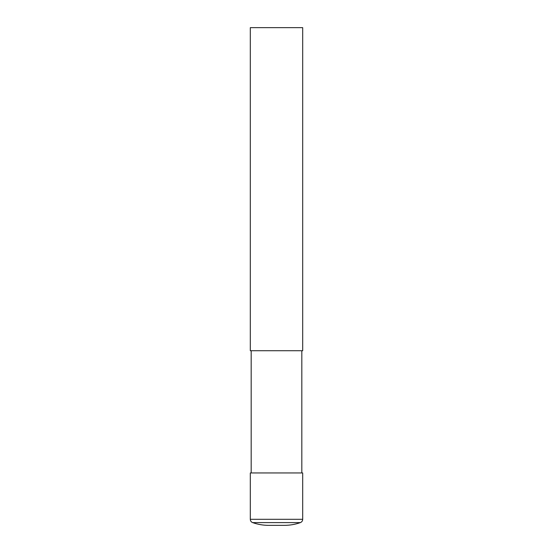 <?xml version="1.0" encoding="UTF-8"?>
<svg xmlns="http://www.w3.org/2000/svg" width="553" height="553" viewBox="0 0 553 553"><rect width="100%" height="100%" fill="white"/><g stroke="black" fill="none" stroke-linecap="round" stroke-linejoin="round"><path stroke-width="0.83" d="M302.691 519.308L250.309 519.308L250.309 472.96L302.691 472.96L302.691 519.308C302.615 520.898 301.834 521.997 300.369 522.606C295.184 524.431 289.848 525.343 284.36 525.35L269.028 525.35M276.5 27.65L250.309 27.65L250.309 350.72L302.691 350.72L302.691 27.65L276.5 27.65M300.369 522.606L252.631 522.606C251.166 521.997 250.385 520.898 250.309 519.308M251.18 350.72L251.18 472.96M301.82 350.72L301.82 472.96M252.631 522.606C257.816 524.431 263.152 525.343 268.64 525.35"/></g></svg>
